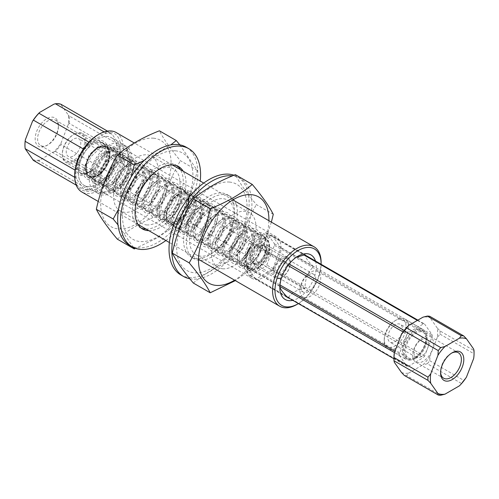 <?xml version="1.0" encoding="UTF-8"?>
<svg xmlns="http://www.w3.org/2000/svg" width="499" height="499" viewBox="0 0 499 499"><rect width="100%" height="100%" fill="white"/><g stroke="black" fill="none" stroke-linecap="round" stroke-linejoin="round"><path stroke-width="0.37" stroke-dasharray="2.5 1.87" d="M107.834 162.449A16.423 9.481 120 0 0 107.834 149.039A16.423 9.481 120 0 0 97.779 148.141A16.423 9.481 120 0 0 86.165 168.25A16.423 9.481 120 0 0 94.773 176.234A16.423 9.481 120 0 0 107.834 162.449M105.57 161.651A14.702 8.489 120 0 0 103.917 148.116A14.702 8.489 120 0 0 96.563 148.845A14.702 8.489 120 0 0 86.165 166.853A14.702 8.489 120 0 0 89.209 173.583A14.702 8.489 120 0 0 105.57 161.651M57.017 133.62A14.702 8.489 120 0 0 58.408 126.815A14.702 8.489 120 0 0 55.364 120.084A14.702 8.489 120 0 0 40.662 128.574A14.702 8.489 120 0 0 40.662 145.552A14.702 8.489 120 0 0 48.01 144.822A14.702 8.489 120 0 0 57.017 133.62M56.855 133.015A16.423 9.481 120 0 0 58.408 125.411A16.423 9.481 120 0 0 46.8 118.712A16.423 9.481 120 0 0 35.186 138.822A16.423 9.481 120 0 0 46.8 145.527A16.423 9.481 120 0 0 56.855 133.015M32.516 159.455A30.901 17.839 120 0 0 39.614 160.092L53.979 151.796A30.901 17.839 120 0 0 61.078 142.97L68.257 124.457A30.901 17.839 120 0 0 68.257 114.995L61.078 104.778A30.901 17.839 120 0 0 53.979 104.148M24.95 144.941A30.901 17.839 120 0 0 25.337 149.238M119.623 148.933A30.901 17.839 -60 0 0 119.236 144.429L112.057 134.212A30.901 17.839 -60 0 0 104.958 133.576L90.593 141.866A30.901 17.839 -60 0 0 83.495 150.698L76.316 169.205A30.901 17.839 -60 0 0 76.316 178.673L83.495 188.89A30.901 17.839 -60 0 0 90.593 189.52L104.958 181.231A30.901 17.839 -60 0 0 112.057 172.398L119.236 153.892A30.901 17.839 -60 0 0 119.623 148.933L119.623 148.515A31.412 18.139 -60 0 1 119.392 152.338L119.236 153.892M68.257 124.457L69.143 123.328L119.392 152.338M69.143 123.328A31.412 18.139 120 0 0 69.143 115.943L119.392 144.96A31.412 18.139 -60 0 1 119.623 148.515M53.979 151.796L55.383 151.409A31.412 18.139 120 0 0 60.922 144.517L111.171 173.533A31.412 18.139 -60 0 1 105.638 180.42L104.958 181.231M60.922 144.517L61.078 142.97M112.057 172.398L111.171 173.533M33.402 160.404A31.412 18.139 120 0 0 38.941 160.903L89.19 189.913A31.412 18.139 -60 0 1 83.657 189.42L83.495 188.89M38.941 160.903L39.614 160.092M55.383 151.409L105.638 180.42M90.593 189.52L89.19 189.913M69.143 115.943L68.257 114.995M74.731 177.32L75.43 177.719A31.412 18.139 -60 0 1 75.43 170.34L76.316 169.205M76.228 185.129L83.657 189.42M76.316 178.673L75.43 177.719M61.078 104.778L60.922 104.247M107.422 131.094L112.057 134.212M119.236 144.429L119.392 144.96M104.123 131.892L105.638 132.765A31.412 18.139 -60 0 1 111.171 133.258M88.903 142.096L90.593 141.866M104.958 133.576L105.638 132.765M83.414 149.008L83.657 149.145A31.412 18.139 -60 0 1 89.19 142.259M75.056 170.122L75.43 170.34M83.495 150.698L83.657 149.145M98.74 147.405A16.698 9.643 -60 0 1 106.125 147.086A16.698 9.643 -60 0 1 106.125 166.373A16.698 9.643 -60 0 1 89.427 176.01A16.698 9.643 -60 0 1 87.063 162.007A16.698 9.643 -60 0 1 98.74 147.405M75.075 133.738A16.698 9.643 -60 0 1 82.46 133.42A16.698 9.643 -60 0 1 82.46 152.706A16.698 9.643 -60 0 1 65.762 162.343A16.698 9.643 -60 0 1 62.3 154.702A16.698 9.643 -60 0 1 74.108 134.25A16.698 9.643 -60 0 1 75.075 133.738M74.413 134.112A15.843 9.144 -60 0 1 84.687 141.778A15.843 9.144 -60 0 1 73.197 160.641A15.843 9.144 -60 0 1 62.3 153.998A15.843 9.144 -60 0 1 73.503 134.599A15.843 9.144 -60 0 1 74.413 134.112M72.904 156.256A10.298 5.944 -60 0 1 68.351 156.455A10.298 5.944 -60 0 1 68.351 144.56A10.298 5.944 -60 0 1 78.649 138.616A10.298 5.944 -60 0 1 80.108 147.249A10.298 5.944 -60 0 1 72.904 156.256M194.286 226.334A10.298 5.944 120 0 0 201.49 217.327A10.298 5.944 120 0 0 200.03 208.694A10.298 5.944 120 0 0 189.732 214.639A10.298 5.944 120 0 0 189.732 226.534A10.298 5.944 120 0 0 194.286 226.334M195.365 223.939A6.867 3.967 -60 0 1 192.333 224.07A6.867 3.967 -60 0 1 191.36 218.312A6.867 3.967 -60 0 1 196.157 212.306A6.867 3.967 -60 0 1 199.195 212.175A6.867 3.967 -60 0 1 200.168 217.932A6.867 3.967 -60 0 1 195.365 223.939M281.879 273.882A6.867 3.967 120 0 0 286.675 267.876A6.867 3.967 120 0 0 285.702 262.118A6.867 3.967 120 0 0 278.841 266.086A6.867 3.967 120 0 0 278.841 274.013A6.867 3.967 120 0 0 281.879 273.882M281.629 277.519A11.159 6.443 120 0 0 282.272 277.176A11.159 6.443 120 0 0 290.162 263.509A11.159 6.443 120 0 0 282.49 258.838A11.159 6.443 120 0 0 274.394 272.117A11.159 6.443 120 0 0 281.629 277.519M280.974 277.893A12.013 6.936 120 0 0 281.667 277.525A12.013 6.936 120 0 0 290.162 262.811A12.013 6.936 120 0 0 287.673 257.309A12.013 6.936 120 0 0 282.359 257.54A12.013 6.936 120 0 0 273.957 268.044A12.013 6.936 120 0 0 275.66 278.124A12.013 6.936 120 0 0 280.974 277.893M258.501 239.227A17.166 9.911 120 0 0 246.494 254.241A17.166 9.911 120 0 0 248.926 268.637A17.166 9.911 120 0 0 256.517 268.312A17.166 9.911 120 0 0 257.509 267.788A17.166 9.911 120 0 0 269.647 246.762A17.166 9.911 120 0 0 266.092 238.902A17.166 9.911 120 0 0 258.501 239.227M179.846 193.818A17.166 9.911 -60 0 1 187.443 193.493A17.166 9.911 -60 0 1 187.443 213.316A17.166 9.911 -60 0 1 170.278 223.228A17.166 9.911 -60 0 1 167.907 208.644A17.166 9.911 -60 0 1 173.627 198.733A17.166 9.911 -60 0 1 179.846 193.818M98.771 147.005A17.166 9.911 -60 0 1 106.362 146.681A17.166 9.911 -60 0 1 106.362 166.504A17.166 9.911 -60 0 1 89.196 176.415A17.166 9.911 -60 0 1 86.764 162.019A17.166 9.911 -60 0 1 98.771 147.005M175.922 221.781A17.166 9.911 120 0 0 182.147 216.865A17.166 9.911 120 0 0 187.867 206.954A17.166 9.911 120 0 0 185.497 192.371A17.166 9.911 120 0 0 177.906 192.701A17.166 9.911 120 0 0 165.899 207.709A17.166 9.911 120 0 0 168.331 222.105A17.166 9.911 120 0 0 175.922 221.781M257.047 268.013A16.479 9.512 120 0 0 257.995 267.508A16.479 9.512 120 0 0 269.647 247.323A16.479 9.512 120 0 0 258.314 240.418A16.479 9.512 120 0 0 246.363 260.035A16.479 9.512 120 0 0 257.047 268.013M262.025 245.795A12.013 6.936 -60 0 1 264.364 245.059A12.013 6.936 -60 0 1 267.339 245.57A12.013 6.936 -60 0 1 267.339 259.443A12.013 6.936 -60 0 1 255.32 266.385A12.013 6.936 -60 0 1 253.392 264.058A12.013 6.936 -60 0 1 262.025 245.795M110.036 154.472A17.34 10.011 120 0 0 106.443 146.538A17.34 10.011 120 0 0 89.109 156.543A17.34 10.011 120 0 0 89.109 176.565A17.34 10.011 120 0 0 102.47 171.918A17.34 10.011 120 0 0 110.036 154.472M117.221 150.324A27.501 15.874 120 0 0 111.527 137.736A27.501 15.874 120 0 0 84.025 153.611A27.501 15.874 120 0 0 84.025 185.366A27.501 15.874 120 0 0 105.22 178A27.501 15.874 120 0 0 117.221 150.324M94.136 180.47A25.748 14.864 -60 0 1 107.466 152.519A25.748 14.864 -60 0 1 127.931 150.099A25.748 14.864 -60 0 1 125.218 177.394A25.748 14.864 -60 0 1 102.944 193.387A25.748 14.864 -60 0 1 94.136 180.47M89.259 179.085A27.501 15.874 -60 0 1 101.26 151.409A27.501 15.874 -60 0 1 122.448 144.043A27.501 15.874 -60 0 1 125.355 146.65A27.501 15.874 -60 0 1 128.143 156.63A27.501 15.874 -60 0 1 118.263 181.886A27.501 15.874 -60 0 1 98.659 192.882A27.501 15.874 -60 0 1 94.953 191.672A27.501 15.874 -60 0 1 89.259 179.085M124.6 162.88A17.34 10.011 120 0 0 121.014 154.946A17.34 10.011 120 0 0 103.673 164.951A17.34 10.011 120 0 0 103.673 184.973A17.34 10.011 120 0 0 117.034 180.326A17.34 10.011 120 0 0 124.6 162.88M116.155 132.516A34.331 19.823 -60 0 1 116.155 172.161A34.331 19.823 -60 0 1 81.824 191.984M97.779 134.917A32.616 18.831 -60 0 1 120.839 148.234A32.616 18.831 -60 0 1 97.779 188.179A32.616 18.831 -60 0 1 74.713 174.862M88.067 147.735A27.464 15.856 -60 0 1 111.508 137.761A27.464 15.856 -60 0 1 111.508 169.479A27.464 15.856 -60 0 1 84.044 185.335A27.464 15.856 -60 0 1 88.067 147.735M103.848 157.871A24.033 13.872 -60 0 1 124.357 149.145A24.033 13.872 -60 0 1 124.357 176.896A24.033 13.872 -60 0 1 100.324 190.768A24.033 13.872 -60 0 1 103.848 157.871M255.569 245.464A24.033 13.872 -60 0 1 276.084 236.744A24.033 13.872 -60 0 1 276.084 264.495A24.033 13.872 -60 0 1 252.051 278.367A24.033 13.872 -60 0 1 255.569 245.464M102.632 156.143A27.464 15.856 -60 0 1 126.072 146.176A27.464 15.856 -60 0 1 126.072 177.887A27.464 15.856 -60 0 1 98.609 193.743A27.464 15.856 -60 0 1 102.632 156.143M255.656 279.228L247.248 267.264L255.656 245.589L272.473 235.884L280.887 247.847L272.473 269.516L255.656 279.228L288.254 298.046C290.873 293.144 296.481 289.907 305.07 288.341C304.914 279.484 307.715 272.254 313.484 266.666C307.746 260.983 304.939 256.997 305.07 254.702L272.473 235.884M296.181 257.347L294.41 258.257L288.254 264.414C282.54 269.878 279.733 277.101 279.845 286.083L279.87 286.551M315.48 261.039A25.748 14.864 -60 0 1 310.927 284.611A25.748 14.864 -60 0 1 292.788 300.342M272.473 269.516L305.07 288.341M247.248 267.264L279.845 286.083L279.845 287.686M298.421 303.592A32.616 18.831 120 0 0 309.58 293.58A32.616 18.831 120 0 0 321.113 264.289M296.836 304.509A34.331 19.823 120 0 0 308.975 293.743A34.331 19.823 120 0 0 321.113 262.462M280.887 247.847L313.484 266.666M255.656 245.589L288.254 264.414M393.942 358.744L406.991 366.278A23.26 13.429 -60 0 0 408.151 366.378L250.361 275.28A23.26 13.429 -60 0 1 249.201 275.174L287.499 297.285M251.689 261.9A10.298 5.944 -60 0 1 253.561 249.937A10.298 5.944 -60 0 1 263.148 245.134A10.298 5.944 -60 0 1 263.148 257.022A10.298 5.944 -60 0 1 252.85 262.973A10.298 5.944 -60 0 1 251.689 261.9M424.58 356.124L266.79 265.019A23.26 13.429 -60 0 1 265.636 266.46L423.426 357.558A23.26 13.429 -60 0 0 424.58 356.124L432.221 336.432A23.26 13.429 -60 0 0 432.221 334.891L424.58 324.026A23.26 13.429 -60 0 0 423.426 323.92L408.151 332.746A23.26 13.429 -60 0 0 406.991 334.18L399.356 353.866L394.915 351.302M279.877 286.432L241.566 264.308A23.26 13.429 -60 0 1 241.566 262.767L279.989 284.954M394.422 352.562L399.356 355.413A23.26 13.429 -60 0 1 399.356 353.866M241.566 264.308L249.201 275.174M266.79 265.019L274.431 245.333A23.26 13.429 -60 0 0 274.431 243.793L266.79 232.927A23.26 13.429 -60 0 0 265.636 232.821L250.361 241.641A23.26 13.429 -60 0 0 249.201 243.082L241.566 262.767M250.361 275.28L265.636 266.46M424.792 333.95A14.702 8.489 120 0 0 423.14 332.415A14.702 8.489 120 0 0 408.438 340.904A14.702 8.489 120 0 0 408.438 357.883A14.702 8.489 120 0 0 422.117 351.022A14.702 8.489 120 0 0 424.792 333.95M399.356 355.413L406.991 366.278M408.151 366.378L423.426 357.558M302.232 291.079A10.298 5.944 120 0 0 303.386 292.152A10.298 5.944 120 0 0 312.973 287.343A10.298 5.944 120 0 0 314.844 275.386A10.298 5.944 120 0 0 313.684 274.313A10.298 5.944 120 0 0 304.103 279.116A10.298 5.944 120 0 0 302.232 291.079M319.341 273.065A14.702 8.489 -60 0 1 316.665 290.137A14.702 8.489 -60 0 1 302.98 297.005A14.702 8.489 -60 0 1 302.98 280.026A14.702 8.489 -60 0 1 317.688 271.537A14.702 8.489 -60 0 1 319.341 273.065M249.201 243.082L287.985 265.474M403.105 331.935L406.991 334.18M265.636 232.821L303.928 254.933M417.357 320.42L423.426 323.92M250.361 241.641L289.114 264.021M404.196 330.463L408.151 332.746M274.431 243.793L432.221 334.891M266.79 232.927L304.652 254.783M417.844 320.14L424.58 324.026M274.431 245.333L432.221 336.432M427.3 363.734L422.971 364.831A30.901 17.839 120 0 0 430.069 355.999L429.72 360.721A32.616 18.831 -60 0 1 427.3 363.734L461.288 383.357L459.386 385.858M440.024 330.949A32.616 18.831 -60 0 1 440.024 334.174L437.249 337.492A30.901 17.839 120 0 0 437.249 328.03L440.024 330.949L474.006 350.572M440.024 334.174L474.006 353.797L473.663 358.519M429.72 360.721L463.708 380.344L466.484 377.026M430.069 355.999L437.249 337.492M401.508 372.491A30.901 17.839 120 0 0 408.606 373.121L406.704 375.622L440.692 395.245M408.606 373.121L422.971 364.831M429.72 316.297L430.069 317.813A30.901 17.839 120 0 0 422.971 317.177M437.249 328.03L430.069 317.813M406.704 375.622A32.616 18.831 -60 0 1 404.284 375.41M415.786 358.326A16.136 9.319 -60 0 1 407.72 359.124A16.136 9.319 -60 0 1 407.72 340.493A16.136 9.319 -60 0 1 423.857 331.18A16.136 9.319 -60 0 1 426.327 344.11A16.136 9.319 -60 0 1 415.786 358.326M393.942 357.764A30.901 17.839 120 0 0 394.329 362.274M463.708 380.344A32.616 18.831 -60 0 1 461.288 383.357M474.05 352.157A32.616 18.831 -60 0 1 474.006 353.797M408.506 326.932A17.166 9.911 -60 0 1 396.368 347.953A17.166 9.911 -60 0 1 387.785 348.807A17.166 9.911 -60 0 1 384.23 340.948A17.166 9.911 -60 0 1 396.368 319.921A17.166 9.911 -60 0 1 404.951 319.073A17.166 9.911 -60 0 1 408.506 326.932M406.08 326.932A15.45 8.92 -60 0 1 395.152 345.851A15.45 8.92 -60 0 1 384.23 339.545A15.45 8.92 -60 0 1 395.152 320.626A15.45 8.92 -60 0 1 406.08 326.932M451.576 353.149A14.702 8.489 120 0 0 450.99 353.467A14.702 8.489 120 0 0 440.592 371.474L440.592 372.878M440.592 371.474A14.702 8.489 120 0 0 440.605 372.148M414.575 358.469A17.166 9.911 -60 0 1 405.993 359.317A17.166 9.911 -60 0 1 405.993 339.495A17.166 9.911 -60 0 1 423.158 329.583A17.166 9.911 -60 0 1 425.79 343.337A17.166 9.911 -60 0 1 414.575 358.469M402.437 329.034A10.298 5.944 -60 0 1 397.94 339.401A10.298 5.944 -60 0 1 390.006 342.158A10.298 5.944 -60 0 1 390.006 330.263A10.298 5.944 -60 0 1 400.304 324.319A10.298 5.944 -60 0 1 402.437 329.034M428.485 344.073A10.298 5.944 120 0 0 426.352 339.357A10.298 5.944 120 0 0 418.411 342.114A10.298 5.944 120 0 0 413.914 352.481A10.298 5.944 120 0 0 416.047 357.197A10.298 5.944 120 0 0 423.988 354.433A10.298 5.944 120 0 0 428.485 344.073M412.673 355.357A14.702 8.489 120 0 0 415.717 362.093A14.702 8.489 120 0 0 430.425 353.598A14.702 8.489 120 0 0 430.425 336.619A14.702 8.489 120 0 0 419.091 340.561A14.702 8.489 120 0 0 412.673 355.357M414.575 357.627A16.136 9.319 -60 0 1 406.504 358.425A16.136 9.319 -60 0 1 406.504 339.794A16.136 9.319 -60 0 1 422.641 330.475A16.136 9.319 -60 0 1 425.117 343.406A16.136 9.319 -60 0 1 414.575 357.627M250.504 248.683L249.057 247.766L250.504 248.683A18.575 10.722 120 0 0 246.431 259.405L246.637 267.545L248.907 270.252L251.365 270.92L258.582 267.82L265.256 259.28L268.562 248.402L266.953 239.171L263.84 235.977L260.771 234.96L252.095 237.212L243.967 244.909L239.208 254.952L239.358 263.341L241.628 266.048L244.086 266.709L251.303 263.615L257.977 255.076L261.276 244.198L259.667 234.967L256.555 231.773L253.486 230.756L244.809 233.008L236.682 240.705L231.923 250.748L232.072 259.137L234.343 261.844L236.8 262.505L244.017 259.411L250.691 250.872L253.997 239.988L252.388 230.763L249.275 227.569L246.207 226.546L237.53 228.804L229.397 236.501L224.637 246.543L224.793 254.933L227.057 257.634L229.515 258.301L236.738 255.207L243.412 246.668L246.712 235.784L245.103 226.558L241.99 223.365L238.921 222.342L230.245 224.6L222.117 232.297L217.358 242.339L217.508 250.729L219.778 253.43L222.236 254.097L229.453 251.003L236.127 242.464L239.426 231.58L237.823 222.354L234.711 219.161L231.636 218.138L222.966 220.396L214.832 228.093L210.073 238.135L210.229 246.525L212.493 249.226L214.95 249.893L222.167 246.799L228.841 238.26L232.147 227.376L230.538 218.144L227.425 214.957L224.357 213.934L215.68 216.192L207.553 223.889L202.794 233.931L202.943 242.321L205.214 245.021L207.671 245.689L214.888 242.595L221.562 234.056L224.862 223.172L223.259 213.94L220.146 210.753L217.071 209.73L208.401 211.981L200.267 219.685L195.508 229.727L195.658 238.11L197.928 240.817L200.386 241.485L207.603 238.391L214.277 229.852L217.583 218.967L215.973 209.736L212.861 206.549L209.792 205.526L201.116 207.777L192.988 215.481L188.229 225.523L188.379 233.906L190.649 236.613L193.107 237.281L200.324 234.187L206.998 225.648L210.297 214.763L208.688 205.532L205.582 202.344L202.507 201.322L193.837 203.573L185.703 211.277L180.944 221.313L181.093 229.702L183.364 232.409L185.821 233.077L193.038 229.983L199.712 221.444L203.018 210.559L201.409 201.328L198.296 198.14L195.228 197.117L186.551 199.369L178.417 207.066L173.658 217.109L173.814 225.498L176.078 228.205L178.536 228.873L185.759 225.773L192.433 217.233L195.733 206.355L194.123 197.124L191.017 193.93L187.942 192.913L179.266 195.165L171.138 202.862L166.379 212.905L166.529 221.294L168.799 224.001L171.257 224.669L178.474 221.568L185.148 213.029L188.447 202.151L186.844 192.92L183.732 189.726L180.657 188.709L171.987 190.961L163.853 198.658L159.094 208.701L159.25 217.09L161.514 219.797L163.971 220.458L171.188 217.364L177.862 208.825L181.168 197.947L179.559 188.716L176.446 185.522L173.378 184.505L164.701 186.757L156.574 194.454L151.815 204.496L151.964 212.886L154.235 215.593L156.692 216.254L163.909 213.16L170.583 204.621L173.883 193.737L172.28 184.511L169.167 181.318L166.092 180.295L157.422 182.553L149.288 190.25L144.529 200.292L144.679 208.682L146.949 211.389L149.407 212.05L156.624 208.956L163.298 200.417L166.604 189.533L164.994 180.307L161.882 177.114L158.813 176.091L150.137 178.349L142.009 186.046L137.25 196.088L137.4 204.478L139.67 207.179L142.128 207.846L149.344 204.752L156.019 196.213L159.318 185.329L157.709 176.103L154.603 172.91L151.528 171.887L142.857 174.145L134.724 181.842L129.965 191.884L130.114 200.274L132.385 202.974L134.842 203.642L142.059 200.548L148.733 192.009L152.039 181.125L150.43 171.893L147.317 168.706L144.248 167.683L135.572 169.941L127.445 177.638L122.679 187.68L122.835 196.07L125.099 198.77L127.557 199.438L134.78 196.344L141.454 187.805L144.754 176.92L143.144 167.689L140.038 164.502L136.963 163.479L128.287 165.73L120.159 173.434L115.4 183.476L115.55 191.866L117.82 194.566L120.278 195.234L127.495 192.14L134.169 183.601L137.475 172.716L135.865 163.485L132.753 160.298L129.678 159.275L121.008 161.526L112.874 169.23L108.115 179.272L108.271 187.655L110.535 190.362L112.992 191.03L120.209 187.936L126.883 179.397L130.189 168.512L128.58 159.281L125.467 156.093L122.398 155.07L113.722 157.322L105.595 165.026L100.835 175.062L100.985 183.451L103.256 186.158L105.713 186.826L112.93 183.732L119.604 175.193L122.904 164.308L121.301 155.077L118.188 151.889L115.113 150.866L106.443 153.118L98.309 160.815L93.55 170.858L93.706 179.247L95.97 181.954L98.428 182.622L105.645 179.528L112.319 170.982L115.625 160.104L114.015 150.873L110.903 147.679L107.834 146.662L99.158 148.914L91.03 156.611L86.271 166.654L86.421 175.043L88.691 177.75L91.149 178.417L98.365 175.317L105.04 166.778L108.339 155.9L106.73 146.669L103.624 143.475L100.549 142.458L91.878 144.71L83.745 152.407L78.985 162.449L79.135 170.839L81.406 173.546L83.863 174.213L91.08 171.113L93.712 168.543A18.575 10.722 -60 0 1 80.108 172.797A18.575 10.722 -60 0 1 78.699 171.681L83.009 175.492L93.862 169.704L93.712 168.543M249.537 248.015L245.913 256.548L245.383 260.653C245.308 263.06 246.306 260.883 246.431 259.405M249.756 248.252L244.997 258.295L245.146 266.684L247.417 269.391L249.874 270.053L257.091 266.959L263.765 258.42L267.071 247.541L265.462 238.31L262.349 235.116L259.28 234.1L250.604 236.351L242.47 244.048L237.711 254.091L237.867 262.48L240.131 265.187L242.589 265.848L249.812 262.755L256.486 254.216L259.786 243.331L258.176 234.106L255.064 230.912L251.995 229.889L243.319 232.147L235.191 239.844L230.432 249.887L230.582 258.276L232.852 260.977L235.31 261.644L242.526 258.551L249.201 250.011L252.5 239.127L250.897 229.902L247.785 226.708L244.71 225.685L236.039 227.943L227.906 235.64L223.147 245.683L223.303 254.072L225.567 256.773L228.024 257.44L235.241 254.347L241.915 245.807L245.221 234.923L243.612 225.698L240.499 222.504L237.43 221.481L228.754 223.739L220.627 231.436L215.867 241.479L216.017 249.868L218.288 252.569L220.745 253.236L227.962 250.142L234.636 241.603L237.936 230.719L236.333 221.487L233.22 218.3L230.145 217.277L221.475 219.535L213.341 227.232L208.582 237.274L208.732 245.664L211.002 248.365L213.46 249.032L220.677 245.938L227.351 237.399L230.657 226.515L229.047 217.283L225.935 214.096L222.866 213.073L214.19 215.325L206.062 223.028L201.303 233.07L201.453 241.46L203.723 244.161L206.181 244.828L213.397 241.734L220.071 233.195L223.371 222.311L221.762 213.079L218.656 209.892L215.58 208.869L206.904 211.121L198.777 218.824L194.017 228.866L194.167 237.25L196.438 239.957L198.895 240.624L206.112 237.53L212.786 228.991L216.092 218.107L214.483 208.875L211.37 205.688L208.301 204.665L199.625 206.917L191.491 214.62L186.732 224.656L186.888 233.045L189.152 235.753L191.61 236.42L198.833 233.326L205.507 224.787L208.807 213.903L207.197 204.671L204.091 201.484L201.016 200.461L192.34 202.713L184.212 210.41L179.453 220.452L179.603 228.841L181.873 231.548L184.331 232.216L191.547 229.122L198.222 220.577L201.521 209.699L199.918 200.467L196.806 197.273L193.731 196.257L185.06 198.508L176.927 206.206L172.167 216.248L172.323 224.637L174.588 227.344L177.045 228.012L184.262 224.912L190.936 216.373L194.242 205.494L192.633 196.263L189.52 193.069L186.451 192.053L177.775 194.304L169.648 202.001L164.888 212.044L165.038 220.433L167.308 223.14L169.766 223.808L176.983 220.708L183.657 212.169L186.957 201.29L185.354 192.059L182.241 188.865L179.166 187.849L170.496 190.1L162.362 197.797L157.603 207.84L157.753 216.229L160.023 218.936L162.481 219.597L169.697 216.504L176.372 207.964L179.677 197.08L178.068 187.855L174.956 184.661L171.887 183.638L163.21 185.896L155.083 193.593L150.324 203.636L150.473 212.025L152.744 214.732L155.201 215.393L162.418 212.3L169.092 203.76L172.392 192.876L170.783 183.651L167.676 180.457L164.601 179.434L155.931 181.692L147.798 189.389L143.038 199.432L143.188 207.821L145.458 210.522L147.916 211.189L155.133 208.095L161.807 199.556L165.113 188.672L163.504 179.447L160.391 176.253L157.322 175.23L148.646 177.488L140.512 185.185L135.753 195.228L135.909 203.617L138.173 206.318L140.631 206.985L147.854 203.891L154.528 195.352L157.827 184.468L156.218 175.243L153.112 172.049L150.037 171.026L141.36 173.284L133.233 180.981L128.474 191.023L128.623 199.413L130.894 202.114L133.352 202.781L140.568 199.687L147.242 191.148L150.542 180.264L148.939 171.032L145.827 167.845L142.751 166.822L134.081 169.08L125.948 176.777L121.188 186.819L121.344 195.209L123.609 197.91L126.066 198.577L133.283 195.483L139.957 186.944L143.263 176.06L141.654 166.828L138.541 163.641L135.472 162.618L126.796 164.87L118.668 172.573L113.909 182.615L114.059 190.998L116.329 193.706L118.787 194.373L126.004 191.279L132.678 182.74L135.977 171.856L134.374 162.624L131.262 159.437L128.187 158.414L119.517 160.666L111.383 168.369L106.624 178.405L106.774 186.794L109.044 189.501L111.502 190.169L118.718 187.075L125.392 178.536L128.698 167.652L127.089 158.42L123.977 155.233L120.908 154.21L112.231 156.461L104.104 164.159L99.345 174.201L99.494 182.59L101.765 185.297L104.222 185.965L111.439 182.871L118.113 174.326L121.413 163.447L119.804 154.216L116.697 151.022L113.622 150.006L104.952 152.257L96.818 159.954L92.059 169.997L92.209 178.386L94.479 181.093L96.937 181.761L104.154 178.661L110.828 170.122L114.134 159.243L112.525 150.012L109.412 146.818L106.343 145.802L97.667 148.053L89.539 155.75L84.774 165.793L84.93 174.182L87.194 176.889L89.658 177.557L96.875 174.457L103.549 165.918L106.848 155.039L105.239 145.808L102.133 142.614L99.058 141.597L90.381 143.849L82.254 151.546L77.495 161.589L77.644 169.978L78.699 171.681M236.202 204.59A36.047 20.815 120 0 0 229.896 196.201A36.047 20.815 120 0 0 193.849 217.015A36.047 20.815 120 0 0 193.849 258.638A36.047 20.815 120 0 0 225.074 244.978A36.047 20.815 120 0 0 236.202 204.59M189.813 278.766A56.649 32.703 120 0 0 242.907 238.74A56.649 32.703 120 0 0 240.194 178.368A56.649 32.703 120 0 0 232.472 175.86M233.407 202.974A36.047 20.815 120 0 0 227.107 194.591A36.047 20.815 120 0 0 191.055 215.406A36.047 20.815 120 0 0 191.055 257.029A36.047 20.815 120 0 0 222.28 243.369A36.047 20.815 120 0 0 233.407 202.974M180.757 274.868A56.649 32.703 120 0 0 237.405 242.165A56.649 32.703 120 0 0 237.405 176.752A56.649 32.703 120 0 0 234.031 175.224M271.369 222.13L263.372 246.188L252.251 268.506L235.341 280.613M268.911 220.708A49.781 28.742 -60 0 1 234.58 280.176M273.277 214.321L256.411 204.584C246.699 193.057 239.688 183.083 235.391 174.675M252.251 268.506L235.391 258.769C239.707 239.102 246.718 221.045 256.411 204.584M193.344 283.045C204.652 273.39 218.668 265.3 235.391 258.769M222.566 268.78A31.543 18.213 120 0 0 251.415 245.496A31.543 18.213 120 0 0 249.494 212.717A31.543 18.213 120 0 0 214.402 238.31A31.543 18.213 120 0 0 217.951 267.352A31.543 18.213 120 0 0 222.566 268.78M192.558 225.698A31.543 18.213 -60 0 1 227.644 200.105A31.543 18.213 -60 0 1 227.644 236.526A31.543 18.213 -60 0 1 196.101 254.739A31.543 18.213 -60 0 1 192.558 225.698M229.471 182.06A49.781 28.742 -60 0 1 229.471 252.463A49.781 28.742 -60 0 1 176.671 247.747A49.781 28.742 -60 0 1 229.471 182.06M118.562 209.137L131.143 176.939M133.47 247.504L117.995 224.862M179.796 144.829L197.292 170.452C193.007 190.032 185.996 208.095 176.272 224.637L157.871 237.624L135.578 248.365M175.336 150.804A49.781 28.742 -60 0 1 175.336 221.207A49.781 28.742 -60 0 1 122.536 216.491A49.781 28.742 -60 0 1 175.336 150.804M143.986 160.666L170.789 144.903M197.292 170.452L180.426 160.715C170.714 149.189 163.709 139.215 159.406 130.807M176.272 224.637L159.406 214.901C163.728 195.234 170.733 177.176 180.426 160.715M117.359 239.177C128.667 229.521 142.683 221.431 159.406 214.901M146.587 224.912A31.543 18.213 120 0 0 175.436 201.627A31.543 18.213 120 0 0 173.509 168.849A31.543 18.213 120 0 0 138.423 194.442A31.543 18.213 120 0 0 141.965 223.483A31.543 18.213 120 0 0 146.587 224.912M116.573 181.829A31.543 18.213 -60 0 1 151.659 156.237A31.543 18.213 -60 0 1 151.659 192.658A31.543 18.213 -60 0 1 120.116 210.871A31.543 18.213 -60 0 1 116.573 181.829M153.492 138.192A49.781 28.742 -60 0 1 153.492 208.594A49.781 28.742 -60 0 1 100.692 203.879A49.781 28.742 -60 0 1 153.492 138.192M148.858 230.681A36.047 20.815 120 0 0 176.939 210.834A36.047 20.815 120 0 0 184.855 174.943A36.047 20.815 120 0 0 183.189 171.219M165.893 240.518A56.649 32.703 120 0 0 200.224 181.056M146.07 229.072A36.047 20.815 120 0 0 174.145 209.218A36.047 20.815 120 0 0 182.066 173.334A36.047 20.815 120 0 0 180.401 169.61M177.101 165.849A36.047 20.815 120 0 0 175.76 164.951A36.047 20.815 120 0 0 139.714 185.759A36.047 20.815 120 0 0 139.714 227.388A36.047 20.815 120 0 0 141.167 228.099M129.416 245.227A56.649 32.703 120 0 0 186.058 212.518A56.649 32.703 120 0 0 186.058 147.111M258.669 244.161A11.67 6.737 -60 0 1 264.782 255.557A11.67 6.737 -60 0 1 250.535 262.437A11.67 6.737 -60 0 1 258.669 244.161M260.06 246.013A10.485 6.05 -60 0 1 262.1 245.371A10.485 6.05 -60 0 1 264.695 257.921A10.485 6.05 -60 0 1 252.525 261.944A10.485 6.05 -60 0 1 260.06 246.013M86.165 166.853L86.165 168.25M96.563 148.845L97.779 148.141M40.662 145.552L89.209 173.583M55.364 120.084L103.917 148.116M58.408 126.815L58.408 125.411M48.01 144.822L46.8 145.527M106.125 147.086L82.46 133.42M89.427 176.01L65.762 162.343M62.3 153.998L62.3 154.702M73.503 134.599L74.108 134.25M200.03 208.694L78.649 138.616M189.732 226.534L68.351 156.455M192.333 224.07L278.841 274.013M199.195 212.175L285.702 262.118M290.162 263.509L290.162 262.811M282.272 277.176L281.667 277.525M266.092 238.902L187.443 193.493M248.926 268.637L170.278 223.228M185.497 192.371L106.362 146.681M168.331 222.105L89.196 176.415M264.364 245.059L262.1 245.371C263.765 245.396 264.701 245.739 264.907 246.387C265.2 247.467 266.859 247.261 264.894 254.602L259.885 261.825L255.369 263.89L252.525 261.944L253.392 264.058M287.673 257.309L267.339 245.57M275.66 278.124L255.32 266.385M167.907 208.644C165.288 219.186 167.783 220.327 169.654 222.074L173.621 222.535C174.107 222.604 178.143 221.356 182.147 216.865M173.627 198.733L179.684 193.93C185.871 191.928 185.815 193.051 188.004 195.546C189.358 196.544 189.314 200.349 187.867 206.954M269.647 247.323L269.647 246.762M257.995 267.508L257.509 267.788M127.931 150.099L125.355 146.65M102.944 193.387L98.659 192.882M121.014 154.946L106.443 146.538M103.673 184.973L89.109 176.565M122.448 144.043L111.527 137.736M94.953 191.672L84.025 185.366M276.084 236.744L124.357 149.145M252.051 278.367L100.324 190.768M294.41 258.257L298.053 256.155M232.865 199.899L203.717 183.071M172.199 164.876L134.268 142.976M198.533 259.361L169.386 242.533M137.867 224.338L98.241 201.459M126.072 146.176L111.508 137.761M98.609 193.743L84.044 185.335M313.684 274.313L263.148 245.134M303.386 292.152L252.85 262.973M302.98 297.005L408.438 357.883M317.688 271.537L423.14 332.415M384.23 339.545L384.23 340.948M395.152 320.626L396.368 319.921M450.99 353.467L452.2 352.768M387.785 348.807L405.993 359.317M404.951 319.073L423.158 329.583M426.352 339.357L400.304 324.319M416.047 357.197L390.006 342.158M415.717 362.093L443.636 378.211M430.425 336.619L458.338 352.737M423.857 331.18L422.641 330.475M407.72 359.124L406.504 358.425M263.84 235.977L262.349 235.116M256.555 231.773L255.064 230.912M249.275 227.569L247.785 226.708M241.99 223.365L240.499 222.504M234.711 219.161L233.22 218.3M227.425 214.957L225.935 214.096M220.146 210.753L218.649 209.892M212.861 206.549L211.37 205.688M205.582 202.344L204.085 201.477M198.296 198.134L196.806 197.273M191.011 193.93L189.52 193.069M183.732 189.726L182.241 188.865M176.446 185.522L174.956 184.661M169.167 181.318L167.676 180.457M161.882 177.114L160.391 176.253M154.603 172.91L153.106 172.049M147.317 168.706L145.827 167.845M140.032 164.502L138.541 163.641M132.753 160.298L131.262 159.437M125.467 156.093L123.977 155.233M118.188 151.883L116.697 151.022M110.903 147.679L109.412 146.818M103.624 143.475L102.127 142.614M248.907 270.252L247.417 269.391M241.628 266.048L240.131 265.187M234.343 261.844L232.852 260.977M227.064 257.634L225.567 256.773M219.778 253.43L218.288 252.569M212.493 249.226L211.002 248.365M205.214 245.021L203.723 244.161M197.928 240.817L196.438 239.957M190.649 236.613L189.158 235.753M183.364 232.409L181.873 231.548M176.085 228.205L174.588 227.344M168.799 224.001L167.308 223.14M161.514 219.797L160.023 218.936M154.235 215.593L152.744 214.732M146.949 211.389L145.458 210.522M139.67 207.179L138.179 206.318M132.385 202.974L130.894 202.114M125.106 198.77L123.609 197.91M117.82 194.566L116.329 193.706M110.535 190.362L109.044 189.501M103.256 186.158L101.765 185.297M95.97 181.954L94.479 181.093M88.691 177.75L87.2 176.889M81.406 173.546L80.108 172.797M93.862 169.704L82.51 175.723L79.534 174.8L76.852 171.706L76.79 160.709L82.703 149.532L92.14 141.666L100.131 140.063L104.06 141.398L107.765 145.421L109.35 155.788L105.576 167.577L95.727 178.355L89.901 179.933L86.782 178.985L84.194 176.035L83.165 171.481L89.115 154.877L97.717 146.8L107.148 144.242L111.333 145.589L115.032 149.594L116.654 159.792L113.036 171.444L102.987 182.572L97.18 184.137L94.062 183.189L91.473 180.233L90.575 172.885L93.419 163.946L99.182 155.744L106.692 150.087L114.689 148.471L118.625 149.8L122.33 153.823L123.927 164.071L120.259 175.76L110.273 186.776L104.466 188.341L101.347 187.393L98.758 184.437L97.854 177.108L100.679 168.194L106.499 159.911L114.09 154.235L122.012 152.682L125.929 154.023L129.64 158.077L131.168 168.662L127.176 180.632L117.764 190.861L111.639 192.539L108.663 191.616L105.981 188.522L105.931 177.494L111.826 166.354L121.232 158.507L129.247 156.879L133.183 158.208L136.888 162.219L138.479 172.585L134.718 184.374L125.149 195.009L118.949 196.749L115.961 195.833L113.279 192.757L112.718 183.701L117.334 173.003L130.177 161.994L136.252 161.058L140.45 162.4L144.155 166.385L145.745 176.945L141.81 188.928L132.41 199.226L126.228 200.954L123.241 200.037L120.558 196.955L120.427 186.152L126.378 174.787L135.984 166.828L143.88 165.3L147.791 166.641L151.496 170.708L153.031 181.125L149.201 192.932L139.52 203.53L133.632 205.164L130.495 204.222L127.813 201.097L126.846 196.219L133.058 179.765L145.483 170.147L150.929 169.479L155.07 170.845L158.782 174.912L160.31 185.347L156.468 197.167L146.687 207.796L140.874 209.368L137.761 208.414L135.173 205.463L134.268 198.122L137.1 189.202L143.032 180.806L150.767 175.137L158.295 173.689L162.269 174.999L166.111 179.216L167.589 189.626L163.741 201.39L156.505 210.285L148.39 213.578L145.066 212.636L142.383 209.524L141.417 204.677L147.224 188.728L160.148 178.523L165.543 177.893L169.666 179.272L173.371 183.383L174.875 193.793L171.032 205.569L164.439 213.952L156.923 217.726L152.625 216.996L149.681 213.753L148.696 208.962L153.642 194.186L166.909 182.902L172.816 182.098L176.939 183.476L180.65 187.574L182.135 198.159L178.137 210.098L168.637 220.358L162.755 221.98L159.624 221.038L156.942 217.913L157.023 206.549L163.123 195.396L172.66 187.724L180.158 186.308L184.125 187.618L187.83 191.579L189.433 196.799L185.428 214.289L175.648 224.712L169.953 226.184L166.953 225.267L164.271 222.217L163.728 212.998L168.512 202.139L181.511 191.298L187.393 190.506L191.516 191.89L195.228 196.001L196.737 206.299L193.001 217.969L183.177 228.779L177.313 230.388L174.182 229.446L171.5 226.309L170.546 221.4L175.648 206.561L184.549 197.61L194.56 194.697L198.733 196.057L202.438 200.074L204.029 210.372L200.324 222.099L190.512 232.952L184.443 234.586L181.48 233.657L178.798 230.538L177.825 225.673L183.426 210.048L192.152 201.608L201.833 198.901L206.012 200.255L209.717 204.266L211.314 214.582L207.59 226.334L197.623 237.256L191.841 238.796L188.734 237.842L186.139 234.879L185.653 225.255L190.899 213.984L203.405 203.898L209.025 203.099L213.241 204.428L217.084 208.638L218.631 214.19L213.896 232.241L205.276 241.248L199.07 243.001L196.076 242.084L193.394 239.015L192.845 229.883L197.548 219.105L206.449 210.185L216.447 207.316L220.602 208.682L224.313 212.73L225.847 223.265L221.912 235.191L212.125 245.701L206.386 247.205L203.374 246.3L200.698 243.263L200.236 233.582L205.544 222.28L218.044 212.275L223.627 211.514L227.831 212.848L231.53 216.822L233.17 227.089L229.509 238.821L219.348 249.937L213.647 251.409L210.647 250.498L207.971 247.448L207.416 238.266L212.156 227.444L225.124 216.554L231.049 215.73L235.191 217.102L238.896 221.182L240.443 231.417L236.769 243.057L226.995 253.935L220.876 255.613L217.901 254.683L215.219 251.583L214.239 246.768L219.36 231.773L232.129 220.857L238.21 219.922L242.402 221.263L246.107 225.249L247.71 235.771L243.805 247.716L233.994 258.301L228.243 259.823L225.136 258.862L222.548 255.887L221.955 246.787L226.615 236.015L235.509 227.051L245.527 224.132L249.706 225.479L253.411 229.49L255.008 239.819L251.278 251.583L241.229 262.53L235.509 264.027L232.503 263.116L229.821 260.073L229.365 250.417L234.649 239.14L247.074 229.135L252.706 228.324L256.935 229.652L260.777 233.856L262.274 244.204L258.488 255.918L248.49 266.753L242.782 268.231L239.782 267.321L237.1 264.264L237.487 251.727L243.574 241.235L252.656 234.031L260.459 232.578L264.345 233.937L268.05 238.048L269.566 248.277L265.898 259.885L256.28 270.664L250.055 272.429L247.055 271.518L244.379 268.456L243.905 258.919L249.057 247.766M240.194 178.368L237.405 176.752M191.055 257.029L193.849 258.638M227.107 194.591L229.896 196.201M249.494 212.717L227.644 200.105M217.951 267.352L196.101 254.739M173.509 168.849L151.659 156.237M141.965 223.483L120.116 210.871M139.714 227.388L142.508 228.997M175.76 164.951L178.555 166.56"/><path stroke-width="0.75" d="M32.516 121.269A30.901 17.839 -60 0 1 39.614 112.437L38.941 113.248A31.412 18.139 120 0 0 33.402 120.134L32.516 121.269L25.337 139.776L25.181 141.329A31.412 18.139 120 0 0 24.95 145.153A31.412 18.139 120 0 0 25.181 148.708L33.402 160.404L76.228 185.129M25.337 139.776A30.901 17.839 120 0 0 24.95 144.729A30.901 17.839 120 0 0 24.95 144.941M107.422 131.094L60.922 104.247A31.412 18.139 120 0 0 55.383 103.755L53.979 104.148L39.614 112.437M25.181 148.708L74.731 177.32M55.383 103.755L104.123 131.892M38.941 113.248L88.903 142.096M33.402 120.134L83.414 149.008M25.181 141.329L75.056 170.122M98.241 201.459L81.824 191.984A34.331 19.823 -60 0 1 74.713 176.266A34.331 19.823 -60 0 1 86.851 144.984A34.331 19.823 -60 0 1 98.989 134.219A34.331 19.823 -60 0 1 116.155 132.516L134.268 142.976M74.713 176.266L74.713 174.862A32.616 18.831 -60 0 1 86.246 145.147A32.616 18.831 -60 0 1 97.779 134.917L98.989 134.219M296.181 257.347L305.07 254.702L305.089 255.033M292.788 300.342A25.748 14.864 -60 0 1 279.845 287.686A25.748 14.864 -60 0 1 288.946 264.227A25.748 14.864 -60 0 1 298.053 256.155A25.748 14.864 -60 0 1 315.48 261.039M279.845 286.083C279.714 288.378 282.515 292.364 288.254 298.046M321.113 264.289A32.616 18.831 120 0 0 321.113 263.865A32.616 18.831 120 0 0 298.053 250.548A32.616 18.831 120 0 0 274.986 290.493A32.616 18.831 120 0 0 298.053 303.804A32.616 18.831 120 0 0 298.421 303.592M321.113 263.865L321.113 262.462A34.331 19.823 120 0 0 314.002 246.743A34.331 19.823 120 0 0 284.698 259.206A34.331 19.823 120 0 0 279.671 306.205A34.331 19.823 120 0 0 296.836 304.509L298.053 303.804M287.499 297.285L393.942 358.744M279.989 284.954L394.915 351.302M279.877 286.432L394.422 352.562M287.985 265.474L403.105 331.935M303.928 254.933L417.357 320.42M289.114 264.021L404.196 330.463M304.652 254.783L417.844 320.14M445.021 394.148A30.901 17.839 -60 0 1 437.922 393.511L430.743 383.294L427.967 380.375L393.985 360.758L394.329 362.274L401.508 372.491L404.284 375.41L438.265 395.033A32.616 18.831 -60 0 0 440.692 395.245L445.021 394.148L459.386 385.858A30.901 17.839 -60 0 0 466.484 377.026L473.663 358.519A30.901 17.839 -60 0 0 474.05 353.56L474.05 352.157A32.616 18.831 -60 0 0 474.006 350.572L473.663 349.051L466.484 338.833L463.708 335.914L429.72 316.297A32.616 18.831 -60 0 0 427.3 316.079L461.288 335.702L459.386 338.203L445.021 346.493L440.692 347.591L406.704 327.974L408.606 325.473A30.901 17.839 120 0 0 401.508 334.299L404.284 330.98L438.265 350.604L437.922 355.325L430.743 373.832L427.967 377.15L393.985 357.527L394.329 352.812A30.901 17.839 120 0 0 393.942 357.764L393.942 359.168A32.616 18.831 -60 0 1 393.985 357.527M408.606 325.473L422.971 317.177L427.3 316.079M401.508 334.299L394.329 352.812M437.922 393.511L438.265 395.033M393.985 360.758A32.616 18.831 -60 0 1 393.942 359.168M427.967 380.375A32.616 18.831 -60 0 1 427.967 377.15M404.284 330.98A32.616 18.831 -60 0 1 406.704 327.974M438.265 350.604A32.616 18.831 -60 0 1 440.692 347.591M473.663 349.051A30.901 17.839 -60 0 1 474.05 353.56M461.288 335.702A32.616 18.831 -60 0 1 463.708 335.914M459.386 338.203A30.901 17.839 -60 0 1 466.484 338.833M430.743 383.294A30.901 17.839 -60 0 1 430.743 373.832M437.922 355.325A30.901 17.839 -60 0 1 445.021 346.493M440.592 372.878A16.423 9.481 120 0 0 452.2 379.583A16.423 9.481 120 0 0 463.814 359.473A16.423 9.481 120 0 0 452.2 352.768A16.423 9.481 120 0 0 440.592 372.878M440.605 372.148A14.702 8.489 120 0 0 443.636 378.211A14.702 8.489 120 0 0 458.338 369.722A14.702 8.489 120 0 0 458.338 352.737A14.702 8.489 120 0 0 451.576 353.149M232.472 175.86A56.649 32.703 120 0 0 187.094 205.388A56.649 32.703 120 0 0 173.646 263.304A56.649 32.703 120 0 0 183.551 276.477A56.649 32.703 120 0 0 189.813 278.766M234.031 175.224A56.649 32.703 120 0 0 186.439 200.729A56.649 32.703 120 0 0 170.851 261.694A56.649 32.703 120 0 0 180.757 274.868L183.551 276.477M235.341 280.613L210.204 292.782C205.9 284.374 198.895 274.406 189.183 262.873C198.908 246.325 205.919 228.268 210.204 208.688C226.926 202.157 240.942 194.067 252.251 184.412C261.963 195.945 268.973 205.912 273.277 214.321L271.369 222.13M234.58 280.176A49.781 28.742 -60 0 1 199.612 249.687A49.781 28.742 -60 0 1 251.321 194.672A49.781 28.742 -60 0 1 268.911 220.708M210.204 292.782L193.344 283.045C183.632 271.512 176.621 261.545 172.317 253.136C176.64 233.47 183.644 215.406 193.344 198.951C204.652 189.296 218.668 181.206 235.391 174.675L252.251 184.412M189.183 262.873L172.317 253.136M210.204 208.688L193.344 198.951M117.995 224.862L113.198 219.005L118.562 209.137M131.143 176.939L134.225 164.82L143.986 160.666M135.578 248.365L134.225 248.914L133.47 247.504M170.789 144.903L176.272 140.543L179.796 144.829M134.225 248.914L117.359 239.177C107.647 227.644 100.636 217.676 96.338 209.268C100.655 189.601 107.665 171.537 117.359 155.083C128.667 145.427 142.683 137.337 159.406 130.807L176.272 140.543M113.198 219.005L96.338 209.268M134.225 164.82L117.359 155.083M183.189 171.219A36.047 20.815 120 0 0 178.555 166.56A36.047 20.815 120 0 0 142.508 187.374A36.047 20.815 120 0 0 142.508 228.997A36.047 20.815 120 0 0 148.858 230.681M200.224 181.056A56.649 32.703 120 0 0 188.853 148.721A56.649 32.703 120 0 0 139.789 170.19A56.649 32.703 120 0 0 122.305 233.663A56.649 32.703 120 0 0 132.204 246.837A56.649 32.703 120 0 0 165.893 240.518M180.401 169.61A36.047 20.815 120 0 0 177.101 165.849M141.167 228.099A36.047 20.815 120 0 0 146.07 229.072M188.853 148.721L186.058 147.111A56.649 32.703 120 0 0 136.994 168.575A56.649 32.703 120 0 0 119.511 232.047A56.649 32.703 120 0 0 129.416 245.227L132.204 246.837M24.95 144.729L24.95 145.153M314.002 246.743L232.865 199.899M203.717 183.071L172.199 164.876M279.671 306.205L198.533 259.361M169.386 242.533L137.867 224.338"/></g></svg>
